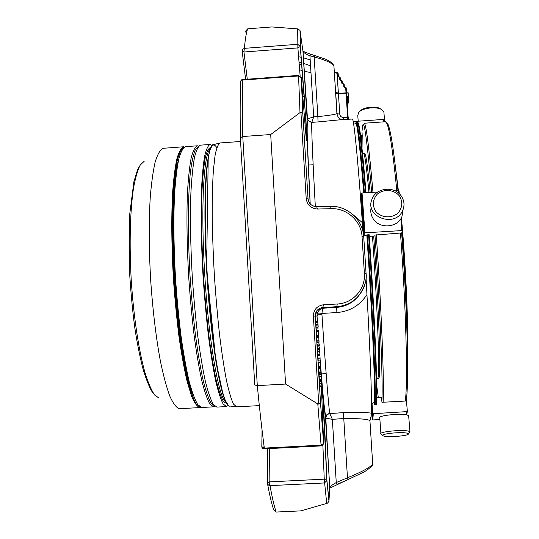 <?xml version="1.0" encoding="UTF-8"?>
<svg xmlns="http://www.w3.org/2000/svg" width="539" height="539" viewBox="0 0 539 539"><rect width="100%" height="100%" fill="white"/><g stroke="black" fill="none" stroke-linecap="round" stroke-linejoin="round"><path stroke-width="0.81" d="M395.336 165.992L398.375 190.631L395.114 190.846M402.128 231.467C405.955 279.391 408.158 334.234 407.565 362.235M381.086 109.235L379.874 108.454C374.908 105.678 362.814 107.389 359.991 111.243L359.877 111.344M399.52 196.081C402.889 201.916 402.451 207.502 398.22 212.831C391.853 218.76 380.864 217.931 375.562 211.153C372.26 205.285 372.725 199.72 376.977 194.451C383.317 188.61 394.164 189.378 399.52 196.081M406.972 433.147L408.394 433.962C408.569 436.011 386.16 437.648 383.189 435.815C378.755 434.07 400.773 431.571 406.972 433.147M383.97 113.129L383.876 111.937L381.289 109.37C375.629 106.203 361.797 108.157 358.59 112.543L357.781 115.568L358.192 121.214M401.11 195.778C404.338 200.441 404.856 205.359 402.673 210.52C395.309 228.28 364.418 216.9 371.93 199.356C375.676 187.815 394.171 185.531 401.11 195.778M403.118 209.449L401.878 216.934C397.472 227.633 379.988 229.075 373.54 219.299C370.92 215.512 370.172 211.436 371.283 207.084M386.564 122.777L388.1 124.57C390.923 131.3 394.218 153.325 397.991 190.651M401.636 233.01C407.336 307.203 409.101 385.412 406.163 401.083M372.981 192.322C368.986 146.574 366.055 123.546 364.182 123.242L385.473 121.733L386.921 123.525C389.737 130.317 393.046 152.719 396.845 190.732M400.464 233.144C406.049 306.186 407.956 383.512 405.274 401.05M382.791 435.472L380.945 433.915C378.338 431.847 401.932 429.421 408.434 431.126L409.957 431.766L409.647 432.521M380.911 433.484L379.779 417.92C377.172 415.636 400.639 413.083 407.127 414.983L408.643 415.69L408.683 416.162M376.721 385.648L378.27 397.384M371.688 192.41C367.18 141.016 364.135 118.796 362.552 125.749L362.053 130.883M406.702 414.882L407.363 411.318L406.487 401.535L405.86 401.016L381.949 402.31L381.861 401.164C383.074 383.728 380.083 307.291 374.955 235.058L401.764 232.936L402.357 230.564L401.366 217.938L402.35 230.537M383.094 402.242C384.395 384.806 381.437 307.654 376.242 234.701M383.822 121.848L383.68 119.907L383.114 119.442L353.2 121.565M369.188 234.93L364.108 235.368L364.283 233.016L364.93 232.841L402.35 230.544M377.819 191.999L362.053 193.05L361.433 193.4L361.48 198.83M399.001 190.833L399.271 193.71L399.001 190.833L398.402 190.624L398.638 193.137M407.302 411.601L373.359 413.689L372.739 413.164L372.011 403.394L371.486 409.512L372.146 419.396L372.739 419.928L379.901 419.544M376.68 403.415L376.754 404.385L374.228 404.519L374.133 403.28L373.52 402.761L372.011 403.394M381.861 401.164L381.592 397.755L380.979 397.243L376.801 397.465M377.354 378.324L378.715 378.479C379.894 378.021 380.056 363.953 379.193 336.289C378.27 308.988 376.168 270.49 373.689 236.069M370.152 192.511C367.686 166.564 365.866 153.548 364.694 153.453L363.596 153.527C364.741 153.622 366.527 166.645 368.966 192.591M369.66 236.325L374.207 236.035L374.848 235.866L374.955 235.058M360.544 135.693L362.188 135.262L362.006 131.94M362.215 135.161L362.026 148.225M376.694 403.644C377.61 386.106 374.315 308.416 369.188 234.903L369.175 234.734C374.349 309.069 377.684 387.359 376.633 404.391M362.195 135.262L362.033 148.319M377.617 378.54C378.769 378.082 378.897 364.02 378.007 336.356C377.057 309.063 374.942 270.565 372.476 236.143M337.832 76.356L338.97 77.165L337.832 76.356L337.549 72.704L338.142 73.567L336.956 73.317L334.281 71.559M339.813 79.792L340.958 80.607L339.813 79.792L339.61 77.117L340.156 77.414L338.97 77.165M341.814 83.249L342.959 84.064L341.814 83.249L341.605 80.56L342.15 80.857L340.958 80.607M343.821 86.725L344.973 87.547L343.821 86.725L343.606 84.017L344.151 84.313L342.959 84.064M344.973 87.547L346.173 87.796L345.607 87.352L346.072 93.132L346.611 93.2L346.051 92.849L338.438 93.409L336.956 73.317L334.308 72.037M348.369 99.627L348.403 98.725M347.089 100.78L348.335 100.719L348.349 99.668M348.275 101.703L347.143 101.642L348.302 101.561L348.302 100.726M348.228 103.158L347.244 103.232L348.228 103.158L348.221 101.736M346.968 98.812L348.423 98.725L348.416 97.242M346.873 97.323L348.477 97.236L348.16 92.977M337.549 72.704L336.747 72.765L336.936 73.061M335.75 93.348L337.03 113.763L339.738 114.059L338.438 93.409L335.669 91.913L335.75 93.348L338.458 93.685L346.072 93.132L347.601 117.28L348.12 116.983L349.09 118.917M348.241 102.147L347.183 102.228M348.261 102.525L347.204 102.599M348.282 101.703L347.156 101.783M348.181 92.977L346.597 93.092M348.45 96.535L346.826 96.656M314.857 55.416L314.17 56.959C325.192 59.829 331.775 62.814 333.924 65.926L336.922 113.668C335.15 114.49 328.797 115.474 317.862 116.613L314.17 56.959L309.932 55.773L310.619 54.237M309.932 55.773C306.105 54.19 303.801 52.782 303.019 51.562L307.439 118.344C308.658 118.472 310.747 117.967 313.698 116.835L309.932 55.773M352.236 214.023L362.363 222.62C357.869 158.271 353.739 117.758 352.358 119.038L342.521 119.564C341.558 118.681 338.627 120.574 336.922 113.668L333.924 65.926C332.927 63.501 330.212 61.291 325.778 59.29L310.579 54.163C306.078 52.64 303.558 51.589 303.033 51.003L303.019 51.555L302.931 51.09M316.588 206.693L317.619 209.038C311.057 208.573 307.25 205.13 306.199 198.696L308.052 198.878C308.84 203.675 311.683 206.275 316.588 206.693M316.791 206.686L330.367 206.309L331.323 208.667L317.619 209.038M317.215 313.711L317.006 315.989L317.215 313.711C318.185 310.605 320.213 308.766 323.306 308.193L336.666 307.365L337.259 304.009L323.515 304.778L322.794 307.56L322.133 307.628C317.653 308.645 315.349 311.441 315.221 316.016L313.375 316.123C313.637 309.568 317.02 305.788 323.515 304.778M319.236 346.88L319.506 348.369L319.236 346.88L317.202 346.995L317.491 348.49L319.506 348.369M318.711 336.902L319.075 342.211L318.711 336.902L316.689 337.023L316.892 340.884L316.999 341.995L319.021 341.881L317.06 342.332L319.075 342.211M319.216 344.003L319.324 345.398L319.216 344.003L317.195 344.125L317.269 345.297L319.324 345.398M320.611 367.841L320.981 373.15L320.611 367.841L318.583 367.955L318.596 368.649L318.859 372.543L320.88 372.429M320.314 363.387L320.617 367.254L320.314 363.387M318.165 326.472L317.72 320.921L318.05 326.479M320.018 356.899L320.179 360.881L320.018 356.899M319.715 353.213L319.459 349.184L319.715 353.213M316.703 336.538L318.724 336.417L318.34 330.663L318.724 336.417L316.703 336.538L316.575 335.541L316.326 330.784L318.34 330.663M321.143 375.211L321.305 379.274L321.143 375.211M321.648 384.55L321.392 380.709L321.621 384.55M320.186 360.173C322.565 391.051 324.33 410.381 325.489 418.156L325.711 416.506L326.668 414.889L328.211 413.804L329.807 413.588C327.442 414.12 326.122 415.636 325.846 418.143L325.489 418.156L329.753 487.168C330.42 486.178 332.59 484.635 336.255 482.54L337.151 484.298L348.309 479.521M372.779 463.547L372.692 464.099C370.286 467.333 361.878 471.894 347.46 477.77L348.342 479.508M323.353 308.187C320.2 309.474 319.688 308.375 317.276 313.59C317.916 312.991 319.486 312.943 321.985 313.442C322.194 310.154 322.841 308.382 323.912 308.126L322.794 307.56L338.822 306.57C354.918 304.744 367.403 289.443 366.089 273.516L364.391 273.522C365.698 288.891 352.91 303.437 337.259 304.009M366.069 273.542L363.737 236.655C363.01 220 347.352 205.608 330.468 206.322M307.439 118.344C308.012 120.79 309.487 122.097 311.865 122.259L313.698 116.835L317.862 116.613L318.037 121.935L311.758 122.346L308.045 120.682C306.846 120.938 307.068 132.365 307.54 145.719L310.201 203.904M370.057 420.676L369.929 420.575C367.355 419.106 358.637 418.426 343.774 418.527L343.282 412.618L329.807 413.588L332.361 419.349L336.255 482.54L347.46 477.77L343.774 418.527L332.361 419.349L325.846 418.143M247.273 79.213L243.931 51.757L242.146 51.124L242.705 49.332L244.383 48.348C245.279 38.505 246.397 31.996 247.738 28.81L271.838 26.95L297.683 28.877L300.007 30.393L302.979 51.407L307.075 118.182L308.045 120.682L307.075 118.182C306.509 124.893 307.54 153.447 310.161 203.857M298.545 75.487L300.001 112.631L300.924 112.361L302.824 113.385L308.052 198.878L308.86 201.93M240.36 137.539C240.05 115.993 240.104 97.465 240.522 81.968L240.913 80.702L242.254 80.095L298.518 75.965L301.247 77.609M297.683 28.877L297.878 47.91L300.338 46.448L297.663 44.299L244.383 48.348L243.931 51.757M310.181 59.903L303.369 57.781M301.186 57.262L298.593 56.763M299.172 63.986L301.793 64.963M247.738 28.81L245.582 31.168L246.336 33.735M323.629 443.469L320.53 403.266L318.751 404.135L317.794 403.94L285.576 384.058L270.699 134.534L242.766 136.508L240.36 137.755L254.745 384.994L257.292 385.628L242.766 136.508C242.415 114.625 242.429 95.821 242.806 80.095L242.496 79.57C242.092 79.273 241.445 79.86 240.556 81.335M262.062 430.055L261.806 446.979L262.52 447.963L264.319 448.098C261.941 430.082 259.603 409.256 257.292 385.628L285.576 384.058M300.001 112.631L270.699 134.534M317.794 403.94L321.076 445.167L321.17 445.921L322.693 445.322L323.649 443.361L321.076 445.167L264.319 448.098L264.043 448.866C262.877 448.974 262.129 448.293 261.813 446.831L261.799 446.757M320.53 403.266L323.663 443.092L321.749 396.36M326.722 503.426L300.856 510.871L276.163 512.05C274.284 506.667 272.235 497.861 270.012 485.639L269.143 482.129L267.418 483.18L267.485 483.699L268.409 485.033L270.012 485.639L324.485 482.951L326.93 480.559L324.249 479.164L326.722 503.426L327.537 503.123L328.958 501.31L329.7 487.802M319.122 345.405L319.155 345.829L317.141 345.95L317.202 346.995M317.047 341.275L317.06 341.665M316.925 340.884L316.999 341.275M319.283 345.182L317.269 345.297M318.913 372.537L318.96 373.264L320.981 373.15M320.247 361.932L318.219 362.046L318.434 366.116L318.495 366.635L320.523 366.52M318.556 366.628L318.596 367.369L320.617 367.254M317.936 324.518L315.915 324.64L315.726 321.17M315.915 324.64L315.928 325.145L317.949 325.03M316.11 327.921L315.928 325.145M318.118 327.8L316.09 327.921L316.157 328.965L316.373 330.158L318.381 330.036M318.178 328.844L316.157 328.965M318.232 360.989L317.855 355.76L319.897 355.693M319.93 355.956L319.775 354.77M318.071 358.246L318.044 357.849M319.775 354.271L317.754 354.386L317.437 349.299M317.788 354.386L317.842 354.878L319.863 354.763M319.465 349.723L317.444 349.845M319.357 379.382L318.98 374.127L321.022 374.046M321.055 374.295L319.034 374.41M319.196 376.667L319.162 376.175M319.715 385.917L319.768 386.335L321.783 386.22M321.406 381.295L319.371 381.41L319.371 380.824M321.709 385.809L319.681 385.917L319.371 381.41M276.163 512.05L273.664 509.645C271.784 504.315 269.743 495.732 267.546 483.887M320.206 359.89C322.517 390.721 324.35 409.593 325.711 416.506L329.72 488.172L362.606 472.663C366.419 471.268 374.72 463.978 372.692 464.099L369.929 420.575L370.98 416.701L371.108 413.117C372.22 407.551 370.711 359.803 366.944 294.563C359.931 305.445 349.905 311.441 336.875 312.553L336.666 307.365L338.836 307.156C345.856 306.112 351.792 303.059 356.629 298M317.383 320.941L317.026 315.841C317.532 314.965 319.162 314.405 321.918 314.156L321.985 313.442L336.875 312.553M342.521 119.564L318.037 121.935M347.716 119.287L347.601 117.28L343.612 117.495C341.376 117.387 340.082 116.242 339.738 114.059M365.462 192.827C361.602 145.988 358.886 122.4 357.323 122.063L356.387 122.124C357.903 122.468 360.578 146.056 364.411 192.895M367.504 234.842C372.644 308.935 376.027 387.17 375.184 404.466M355.43 123.862C356.67 117.394 359.446 140.416 363.771 192.935M366.857 234.883C372.025 309.467 375.427 388.06 374.544 404.499M343.282 412.618C355.167 412.025 364.445 412.194 371.108 413.117M366.944 294.563L366.075 278.225M363.057 231.918L362.363 222.62M353.624 123.99L355.929 123.829C357.391 124.159 359.985 147.201 363.724 192.942M366.816 234.883C372.065 310.592 375.447 389.973 374.416 404.506M179.817 408.67L179.022 408.623C176.051 407.343 172.958 403.125 169.738 395.97C166.511 387.103 163.398 375.515 160.406 361.211C156.014 337.441 152.753 310.282 150.644 279.741C148.946 249.166 148.804 221.819 150.219 197.678C151.412 183.119 153.063 171.24 155.165 162.037C157.469 154.538 160.016 149.97 162.805 148.326L183.765 146.763C181.225 147.753 178.914 151.823 176.839 158.971C174.953 167.919 173.504 179.73 172.487 194.411C171.328 218.895 171.624 246.862 173.39 278.319C174.825 298.808 176.698 318.32 179.022 336.855C181.542 354.305 184.264 369.282 187.195 381.794L191.628 396.327C194.572 403.159 197.368 406.905 200.009 407.578L179.817 408.67M193.474 395.855C185.948 379.065 177.924 331.216 174.629 278.245C171.321 225.275 173.349 176.799 178.726 159.207M198.736 146.13L197.368 145.806L185.645 146.628C183.139 147.619 180.861 151.688 178.82 158.83C176.967 167.777 175.546 179.595 174.555 194.269C173.423 218.753 173.747 246.727 175.512 278.191C176.94 298.68 178.807 318.192 181.117 336.734C183.617 354.184 186.319 369.168 189.223 381.679C192.167 392.48 195.057 400.187 197.894 404.809L201.896 407.477L213.626 406.837L214.946 406.345M197.368 145.806C195.071 146.783 193.002 150.839 191.156 157.974C189.506 166.915 188.259 178.726 187.424 193.4C186.514 217.891 186.945 245.878 188.731 277.363C190.152 297.872 191.965 317.404 194.181 335.965C196.567 353.436 199.127 368.44 201.856 380.972C204.618 391.792 207.313 399.52 209.941 404.149L213.626 406.837M228.401 405.261L226.42 406.581L216.873 407.1L213.262 404.398C210.682 399.749 208.027 391.994 205.312 381.134C202.624 368.555 200.097 353.496 197.732 335.959C195.536 317.33 193.723 297.723 192.302 277.14C190.51 245.541 190.038 217.453 190.894 192.881C191.689 178.153 192.888 166.302 194.498 157.334C196.29 150.179 198.305 146.116 200.555 145.139L210.089 144.472L212.225 145.53M226.42 406.581L223.065 403.866C220.646 399.204 218.16 391.435 215.593 380.561C213.046 367.969 210.634 352.89 208.364 335.339C206.242 316.689 204.476 297.07 203.062 276.473C201.256 244.847 200.69 216.752 201.37 192.174C202.037 177.446 203.095 165.601 204.537 156.64C206.161 149.492 208.014 145.436 210.089 144.472M259.32 405.618L236.581 406.851L233.481 404.075C231.231 399.359 228.9 391.523 226.481 380.561C224.069 367.867 221.772 352.688 219.589 335.015C217.54 316.245 215.809 296.497 214.401 275.766C213.222 255.021 212.487 235.213 212.198 216.334C212.164 198.527 212.561 183.172 213.383 170.284L215.101 155.198C216.557 148.003 218.234 143.92 220.134 142.943L240.583 141.501M310.976 72.698L304.191 71.175M302.238 70.596L299.637 69.72M299.037 62.281L301.631 62.881M303.713 63.44L310.545 65.792M407.632 356.939C408.623 329.585 405.88 266.192 401.427 217.823C405.86 266.023 408.602 329.086 407.632 356.69M361.433 193.4L364.283 233.016M362.053 193.05L364.93 232.841M401.757 230.47L400.848 218.8M372.739 413.164L372.146 419.396M373.359 413.689L372.739 419.928M406.345 414.814L406.837 411.897M361.467 198.783L364.101 235.348M361.723 135.612L361.561 144.149M338.957 77.037L340.156 77.414L340.358 80.089L341.591 80.412L340.944 80.473M342.945 83.936L344.151 84.313L344.367 87.015L345.607 87.352L344.96 87.412M344.374 87.062L344.165 84.38M342.366 83.606L342.157 80.917M340.372 80.156L340.163 77.481M338.384 76.72L338.115 73.506M338.155 73.634L338.371 76.659L339.597 76.976M335.622 91.603L334.935 82.029M345.607 87.352L346.173 87.796L348.12 116.983M346.179 87.864L346.611 93.186M348.41 99.035L346.988 99.136M348.383 99.627L347.022 99.728M348.315 101.17L347.123 101.258M348.369 100.086L347.055 100.18M348.437 97.599L346.894 97.714M348.45 98.105L346.927 98.213M363.737 236.655L362.04 236.574L364.391 273.522M331.323 208.667C346.887 207.946 361.386 221.226 362.04 236.574M343.72 119.503L343.612 117.495M372.779 463.836L372.624 464.517M300.924 112.361L306.199 198.696M300.243 31.302L300.338 46.448L304.198 95.538L306.644 135.39C306.886 143.974 306.442 141.474 305.303 127.891L301.308 77.872L302.824 113.385M318.751 404.135L313.375 316.123M320.55 403.152L315.221 316.016L317.121 310.336C320.314 308.059 322.019 307.149 322.241 307.614M317.343 320.941L317.006 315.989L315.221 316.016L320.537 403.246M318.92 340.763L316.892 340.884M318.717 337.515L316.696 337.63M320.826 371.917L318.798 372.031M320.617 368.541L318.596 368.649M320.26 362.626L318.232 362.74M320.462 366.001L318.434 366.116M317.72 321.311L315.699 321.433M318.064 326.978L316.043 327.092M320.179 360.881L318.158 360.995M319.829 354.568L317.815 354.682M318.603 335.426L316.575 335.541M318.347 331.37L316.326 331.485M321.305 379.274L319.283 379.382M321.763 386.045L319.742 386.16M321.682 386.052C322.261 387.75 324.242 416.903 324.95 433.989L326.93 480.559L329.012 500.616M317.983 330.063L318.023 330.683M318.434 336.437L318.468 336.915M318.852 342.225L318.98 344.017M319.081 345.411L319.115 345.836M319.304 348.383L319.357 349.178M329.686 413.447C328.372 403.435 325.367 365.752 321.918 314.156M315.322 206.585C312.627 157.233 311.441 129.158 311.758 122.346M376.155 404.412C377.064 387.11 373.729 308.867 368.568 234.768M357.323 122.063C360.618 130.256 359.533 130.323 360.571 135.889L366.048 192.787C362.06 144.715 359.297 121.342 357.768 122.663M300.129 75.844L297.878 47.91L243.958 52L242.152 51.218M304.198 95.538L302.817 96.838M245.616 79.334L242.173 51.346M263.989 445.612L263.955 448.044L261.799 446.703M264.278 447.815L261.813 446.764L262.069 430.142M264.043 448.866L321.177 445.901M321.534 386.234L321.743 396.259M324.95 433.989L323.238 432.635M269.143 482.129L267.411 483.059M267.418 482.904L267.768 448.677M269.433 448.589L269.143 481.893L324.249 479.164L322.881 445.147M159.059 398.2L154.477 394.77C151.297 390.027 148.131 382.663 144.991 372.692C138.819 350.734 133.665 316.912 131.287 280.947C129.185 244.962 130.094 210.762 133.497 188.205C135.377 177.924 137.6 170.223 140.174 165.123L144.29 161.148M200.144 406.992L196.149 403.832C193.326 398.968 190.462 391.119 187.559 380.291C184.702 367.814 182.041 352.978 179.588 335.777C177.324 317.538 175.498 298.377 174.09 278.279C172.359 247.435 172.035 219.919 173.127 195.731C174.084 181.178 175.465 169.374 177.277 160.319C179.271 153.002 181.502 148.676 183.967 147.322M191.338 389.434C176.603 350.741 167.595 206.06 177.412 165.844M198.541 146.763L195.293 149.815C193.306 154.626 191.628 162.441 190.267 173.268C189.128 185.753 188.461 200.623 188.252 217.877C188.333 236.183 188.919 255.425 190.011 275.604C191.372 295.796 193.124 315.099 195.266 333.506C197.577 350.882 200.063 365.893 202.731 378.54C205.42 389.529 208.061 397.506 210.655 402.465L214.293 405.726M210.958 147.423C208.836 147.666 206.929 151.095 205.238 157.698C203.735 166.187 202.617 177.688 201.896 192.194C201.141 215.822 201.68 245.393 203.493 276.446C204.914 297.137 206.7 316.797 208.849 335.426C211.147 352.904 213.579 367.787 216.152 380.069C218.726 390.553 221.212 397.816 223.611 401.858L226.919 403.543M210.291 148.946C203.964 152.604 200.717 204.8 204.463 269.561C208.229 339.348 218.841 399.493 226.07 402.114M216.819 147.679C212.359 140.511 208.937 147.848 206.558 169.697C204.443 191.897 204.355 229.318 206.592 269.231C210.358 338.701 220.64 399.487 227.869 404.695M236.075 406.79L230.133 406.056C222.876 409.283 211.072 345.91 206.929 269.183C202.785 197.766 206.787 142.875 213.835 144.533L219.649 143.064M321.257 373.945L326.156 373.675M308.247 165.082L313.139 164.745M379.874 108.454L381.289 109.37M383.876 111.937L384.678 121.787M402.673 210.52L401.878 216.934M388.1 124.57L386.921 123.525M408.394 433.962L410.044 432.069M409.957 431.766L408.643 415.69M343.592 83.875L342.359 83.545L342.15 80.857L341.591 80.412M336.74 72.765C334.834 72.266 334.012 71.835 334.274 71.478M348.383 99.668L347.028 99.762M348.335 100.719L347.089 100.813M348.282 101.73L347.156 101.81M348.423 98.725L346.968 98.832M348.16 92.769L346.584 92.883M348.477 97.236L346.873 97.35M338.782 306.57C347.716 304.892 354.399 301.247 358.833 295.635C364.64 287.172 367.052 279.788 366.069 273.502L363.717 236.628C362.835 219.346 346.712 205.5 330.367 206.309L316.689 206.666C315.436 206.794 313.698 206.248 311.475 205.036C310.019 204.328 308.874 202.266 308.032 198.844L302.797 113.264M346.611 93.2L348.12 117.017C348.625 118.56 349.09 119.287 349.508 119.193M302.783 113.23L301.247 77.549L298.525 75.413L242.496 79.57M306.341 139.049L306.374 139.055C306.927 139.803 306.415 130.168 305.997 122.454L300.236 45.936L300.014 30.393M246.37 33.573L245.582 31.168M323.306 308.193L322.133 307.628M316.993 341.969L319.014 341.854M316.999 342.022L319.021 341.901M315.699 321.042L317.72 320.921M315.766 322.612L317.788 322.49M317.788 322.551L315.766 322.666L317.788 322.524M315.76 322.531L317.781 322.416M319.977 358.186L317.949 358.3L319.971 358.179M317.855 355.76L319.876 355.639M317.943 358.253L319.971 358.139M317.437 349.285L319.459 349.171M317.545 351.704L319.573 351.59L317.545 351.718M317.538 351.617L319.566 351.495M317.545 351.772L319.573 351.657M316.393 331.162L318.333 331.027M316.393 331.189L318.333 331.081M319.075 376.714L321.103 376.599L319.075 376.721M318.98 374.12L321.001 374.012M319.075 376.673L321.103 376.559M319.371 380.81L321.392 380.696M319.479 383.296L321.507 383.182L319.479 383.303M319.472 383.202L321.5 383.088M319.479 383.364L321.513 383.249M328.965 501.31L326.91 480.977L322.915 399.446C322.181 389.832 321.716 385.843 321.527 387.487L321.5 387.494M318.017 330.057L318.064 330.676M318.475 336.43L318.509 336.915M318.893 342.225L319.021 344.017M319.344 348.383L319.405 349.178M319.822 354.763L319.91 355.956M356.838 297.811C352.358 302.79 346.355 305.903 338.836 307.156L338.822 306.57M155.043 395.451L151.978 391.584C149.263 387.063 146.318 379.672 143.131 369.404C140.133 357.923 137.432 344.529 135.013 329.214C132.857 313.597 131.112 295.81 129.784 275.86L129.778 213.801L133.921 181.569L137.593 169.67L140.645 164.375M200.009 407.578L200.926 407.349M228.138 404.998L225.262 400.47L223.099 394.656L215.896 361.285L206.592 269.231L208.229 156.977L209.839 150.246L211.989 145.826"/></g></svg>
